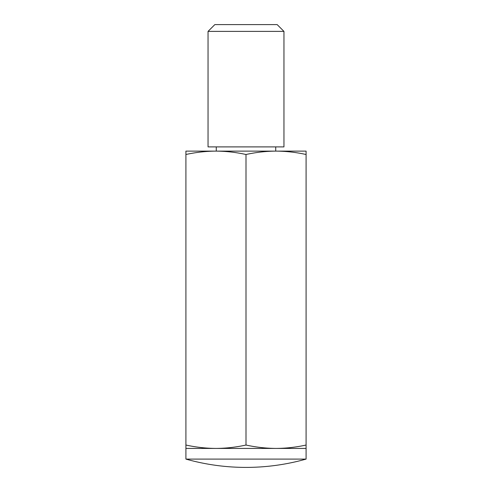 <?xml version="1.0" encoding="UTF-8"?>
<svg xmlns="http://www.w3.org/2000/svg" width="492" height="492" viewBox="0 0 492 492"><rect width="100%" height="100%" fill="white"/><g stroke="black" fill="none" stroke-linecap="round" stroke-linejoin="round"><path stroke-width="0.74" d="M185.908 445.039L185.908 448.421L306.092 448.421L306.092 445.039C296.079 447.228 286.061 448.36 276.049 448.421C266.031 448.36 256.018 447.228 246 445.039C235.988 447.228 225.969 448.36 215.951 448.421C205.939 448.36 195.921 447.228 185.908 445.039L185.908 154.5C195.921 152.305 205.939 151.179 215.951 151.112C225.969 151.179 235.982 152.305 246 154.5C256.012 152.305 266.031 151.179 276.049 151.112C286.061 151.179 296.079 152.305 306.092 154.5L306.092 151.112L185.908 151.112L185.908 154.5M306.092 445.039L306.092 154.5M246 445.039L246 154.5M208.048 31.39L214.838 24.6L277.162 24.6L283.952 31.39L283.952 146.899L208.048 146.899L208.048 31.39L283.952 31.39M185.908 448.421L185.908 459.091L306.092 459.091L306.092 448.421M216.271 146.899L216.271 151.112M185.908 459.091A221.4 221.4 0 0 0 306.092 459.091M275.729 146.899L275.729 151.112"/></g></svg>
